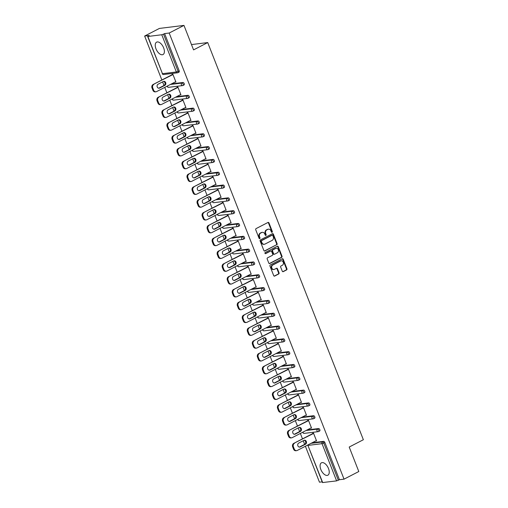 <?xml version="1.0" encoding="UTF-8"?>
<svg xmlns="http://www.w3.org/2000/svg" width="508" height="508" viewBox="0 0 508 508"><rect width="100%" height="100%" fill="white"/><g stroke="black" fill="none" stroke-linecap="round" stroke-linejoin="round"><path stroke-width="0.76" d="M272.085 232.296A0.616 0.514 83 0 0 272.326 231.496L268.967 222.923A0.876 0.73 83 0 0 267.989 222.46L256.07 228.613A0.876 0.73 83 0 0 255.727 229.756L259.086 238.328A0.616 0.514 83 0 0 260.013 237.852L259.575 236.741A2.807 2.337 83 0 1 260.687 233.064L261.677 232.556A2.807 2.337 83 0 1 262.344 232.346A2.807 2.337 83 0 1 264.808 234.042L265.24 235.147A0.616 0.514 83 0 0 266.167 234.671L265.735 233.559A2.807 2.337 83 0 1 266.84 229.889L267.837 229.375A2.807 2.337 83 0 1 268.503 229.165A2.807 2.337 83 0 1 270.961 230.861L271.399 231.972A0.616 0.514 83 0 0 272.085 232.296M271.685 232.296A0.616 0.514 83 0 0 271.837 231.553L268.478 222.987A0.876 0.73 83 0 0 267.957 222.479M259.366 238.652A0.616 0.514 83 0 0 259.518 237.909L259.086 236.798L259.575 236.741M265.525 235.477A0.616 0.514 83 0 0 265.678 234.734L265.24 233.623L265.735 233.559M328.498 468.535A6.979 3.689 -117.3 0 0 321.469 462.807A6.979 3.689 -117.3 0 0 320.834 469.481A6.979 3.689 -117.3 0 0 327.863 475.209A6.979 3.689 -117.3 0 0 328.498 468.535M163.646 47.879A6.979 3.689 -117.3 0 0 156.61 42.151A6.979 3.689 -117.3 0 0 155.981 48.825A6.979 3.689 -117.3 0 0 163.011 54.553A6.979 3.689 -117.3 0 0 163.646 47.879M282.27 271.183A0.876 0.73 83 0 0 283.248 271.647L286.588 269.919A0.876 0.73 83 0 0 286.937 268.77L283.204 259.258A0.876 0.73 83 0 0 282.226 258.788L270.313 264.941A0.876 0.73 83 0 0 269.964 266.09L273.691 275.603A0.876 0.73 83 0 0 274.669 276.073L278.708 273.983A0.876 0.73 83 0 0 279.057 272.84L277.463 268.764A0.876 0.73 83 0 0 276.479 268.3L274.479 269.335A2.35 1.956 83 0 1 273.92 269.507A2.35 1.956 83 0 1 271.755 267.76A2.35 1.956 83 0 1 272.79 265.017L280.632 260.972A2.35 1.956 83 0 1 281.191 260.794A2.35 1.956 83 0 1 283.356 262.547A2.35 1.956 83 0 1 282.327 265.284L281.019 265.957A0.876 0.73 83 0 0 280.67 267.106L282.27 271.183M147.872 36.474L162.458 73.692L176.359 71.977L161.773 34.76L147.872 36.474L149.225 35.484L144.634 36.049L159.404 28.429L183.966 25.4L193.561 49.886L207.721 42.57L363.366 439.731L349.206 447.04L358.8 471.526L344.03 479.152L169.196 33.026L164.598 33.591L163.519 34.144L178.105 71.368L179.184 70.809L164.598 33.591M183.966 25.4L169.196 33.026M276.758 244.837A0.876 0.73 83 0 0 277.108 243.694L273.374 234.175A0.876 0.73 83 0 0 272.396 233.712L260.483 239.859A0.876 0.73 83 0 0 260.134 241.008L263.868 250.527A0.876 0.73 83 0 0 264.846 250.99L276.269 244.9A0.876 0.73 83 0 0 276.612 243.751L272.885 234.232A0.876 0.73 83 0 0 272.364 233.724M278.289 246.717L282.023 256.229A0.876 0.73 83 0 1 281.673 257.378L269.754 263.531A0.876 0.73 83 0 1 268.776 263.068L267.183 258.991A0.876 0.73 83 0 1 267.532 257.842L272.364 255.353A0.876 0.73 83 0 0 272.707 254.203L271.647 251.498A0.876 0.73 83 0 0 270.669 251.035L265.64 253.632A0.616 0.514 83 0 1 265.195 252.501L277.311 246.253A0.876 0.73 83 0 1 278.289 246.717L277.8 246.774L281.527 256.292L282.023 256.229M207.721 42.57L191.478 44.577M161.773 34.76L163.519 34.144M344.03 479.152L339.433 479.717L336.607 480.885L322.466 482.568L307.886 445.351L322.707 482.6M322.186 481.844L319.469 482.181L305.391 446.259M304.654 444.373L303.232 440.754M302.495 438.868L300.368 433.438M299.631 431.559L298.209 427.939M297.472 426.053L295.345 420.624M294.608 418.738L293.186 415.119M292.449 413.233L290.322 407.81M289.585 405.924L288.163 402.304M287.426 400.418L285.299 394.989M284.563 393.109L283.14 389.484M282.404 387.604L280.276 382.175M279.54 380.289L278.117 376.669M277.381 374.783L275.253 369.354M274.517 367.475L273.094 363.855M272.358 361.969L270.231 356.54M269.494 354.654L268.072 351.034M267.335 349.148L265.208 343.725M264.471 341.84L263.049 338.22M262.312 336.334L260.185 330.905M259.448 329.025L258.026 325.399M257.289 323.52L255.162 318.091M254.425 316.205L253.003 312.585M252.266 310.699L250.139 305.27M249.403 303.39L247.98 299.764M247.244 297.885L245.116 292.456M244.38 290.57L242.957 286.95M242.221 285.064L240.094 279.641M239.357 277.755L237.934 274.136M237.198 272.25L235.071 266.821M234.334 264.935L232.912 261.315M232.175 259.436L230.048 254.006M229.311 252.12L227.889 248.501M227.152 246.615L225.025 241.186M224.288 239.306L222.866 235.68M222.129 233.801L220.002 228.371M219.266 226.485L217.843 222.866M217.106 220.98L214.979 215.557M214.243 213.671L212.82 210.052M212.084 208.166L209.956 202.736M209.22 200.851L207.797 197.231M207.061 195.351L204.934 189.922M204.197 188.036L202.775 184.417M202.038 182.531L199.911 177.101M199.174 175.222L197.752 171.596M197.015 169.716L194.888 164.287M194.151 162.401L192.729 158.782M191.992 156.896L189.865 151.467M189.128 149.587L187.706 145.967M186.969 144.082L184.842 138.652M184.106 136.766L182.683 133.147M181.947 131.267L179.819 125.838M179.083 123.952L177.66 120.332M176.924 118.447L174.796 113.017M174.06 111.138L172.637 107.512M171.901 105.632L169.774 100.203M169.037 98.317L167.615 94.698M166.878 92.812L164.751 87.382M164.014 85.503L162.592 81.883M161.855 79.997L144.634 36.049M172.244 74.638L172.11 74.308L172.847 74.219L175.908 82.023L175.171 82.112L175.812 81.782M312.147 442.773L323.628 441.357A1.34 0.711 62.7 0 1 324.847 442.5L323.767 443.052L338.353 480.276M339.433 479.717L324.847 442.5M179.184 70.809A1.34 0.711 62.7 0 1 179.064 72.092A1.34 0.711 62.7 0 1 178.93 72.13M307.124 429.959L318.605 428.542A1.34 0.711 62.7 0 1 319.824 429.679A1.34 0.711 62.7 0 1 319.703 430.962A1.34 0.711 62.7 0 1 319.57 431.006M302.101 417.138L313.582 415.722A1.34 0.711 62.7 0 1 314.801 416.865A1.34 0.711 62.7 0 1 314.681 418.147A1.34 0.711 62.7 0 1 314.547 418.186M297.078 404.324L308.559 402.908A1.34 0.711 62.7 0 1 309.778 404.05A1.34 0.711 62.7 0 1 309.658 405.333A1.34 0.711 62.7 0 1 309.524 405.371M292.056 391.503L303.536 390.087A1.34 0.711 62.7 0 1 304.756 391.23A1.34 0.711 62.7 0 1 304.635 392.513A1.34 0.711 62.7 0 1 304.502 392.551M287.033 378.689L298.514 377.273A1.34 0.711 62.7 0 1 299.733 378.416A1.34 0.711 62.7 0 1 299.612 379.698A1.34 0.711 62.7 0 1 299.479 379.736M282.01 365.868L293.491 364.458A1.34 0.711 62.7 0 1 294.71 365.595A1.34 0.711 62.7 0 1 294.589 366.878A1.34 0.711 62.7 0 1 294.456 366.922M276.987 353.054L288.468 351.638A1.34 0.711 62.7 0 1 289.687 352.781A1.34 0.711 62.7 0 1 289.566 354.063A1.34 0.711 62.7 0 1 289.433 354.101M271.964 340.239L283.445 338.823A1.34 0.711 62.7 0 1 284.664 339.96A1.34 0.711 62.7 0 1 284.543 341.249A1.34 0.711 62.7 0 1 284.41 341.287M266.941 327.419L278.422 326.003A1.34 0.711 62.7 0 1 279.641 327.146A1.34 0.711 62.7 0 1 279.521 328.428A1.34 0.711 62.7 0 1 279.387 328.466M261.918 314.604L273.399 313.188A1.34 0.711 62.7 0 1 274.618 314.331A1.34 0.711 62.7 0 1 274.498 315.614A1.34 0.711 62.7 0 1 274.364 315.652M256.896 301.784L268.376 300.368A1.34 0.711 62.7 0 1 269.596 301.511A1.34 0.711 62.7 0 1 269.475 302.793A1.34 0.711 62.7 0 1 269.342 302.838M251.873 288.969L263.354 287.553A1.34 0.711 62.7 0 1 264.573 288.696A1.34 0.711 62.7 0 1 264.452 289.979A1.34 0.711 62.7 0 1 264.319 290.017M246.85 276.155L258.331 274.739A1.34 0.711 62.7 0 1 259.55 275.876A1.34 0.711 62.7 0 1 259.429 277.158A1.34 0.711 62.7 0 1 259.296 277.203M241.827 263.334L253.308 261.918A1.34 0.711 62.7 0 1 254.527 263.061A1.34 0.711 62.7 0 1 254.406 264.344A1.34 0.711 62.7 0 1 254.273 264.382M236.804 250.52L248.285 249.104A1.34 0.711 62.7 0 1 249.504 250.247A1.34 0.711 62.7 0 1 249.384 251.53A1.34 0.711 62.7 0 1 249.25 251.568M231.775 237.7L243.262 236.284A1.34 0.711 62.7 0 1 244.481 237.426A1.34 0.711 62.7 0 1 244.361 238.709A1.34 0.711 62.7 0 1 244.227 238.754M226.752 224.885L238.239 223.469A1.34 0.711 62.7 0 1 239.459 224.612A1.34 0.711 62.7 0 1 239.338 225.895A1.34 0.711 62.7 0 1 239.204 225.933M221.729 212.071L233.216 210.655A1.34 0.711 62.7 0 1 234.436 211.792A1.34 0.711 62.7 0 1 234.315 213.074A1.34 0.711 62.7 0 1 234.182 213.119M216.706 199.25L228.194 197.834A1.34 0.711 62.7 0 1 229.413 198.977A1.34 0.711 62.7 0 1 229.292 200.26A1.34 0.711 62.7 0 1 229.159 200.298M211.684 186.436L223.171 185.02A1.34 0.711 62.7 0 1 224.39 186.163A1.34 0.711 62.7 0 1 224.269 187.446A1.34 0.711 62.7 0 1 224.136 187.484M206.661 173.615L218.148 172.199A1.34 0.711 62.7 0 1 219.367 173.342A1.34 0.711 62.7 0 1 219.246 174.625A1.34 0.711 62.7 0 1 219.113 174.669M201.638 160.801L213.125 159.385A1.34 0.711 62.7 0 1 214.344 160.528A1.34 0.711 62.7 0 1 214.224 161.811A1.34 0.711 62.7 0 1 214.09 161.849M196.615 147.987L208.102 146.571A1.34 0.711 62.7 0 1 209.321 147.707A1.34 0.711 62.7 0 1 209.201 148.99A1.34 0.711 62.7 0 1 209.067 149.035M191.592 135.166L203.079 133.75A1.34 0.711 62.7 0 1 204.299 134.893A1.34 0.711 62.7 0 1 204.178 136.176A1.34 0.711 62.7 0 1 204.045 136.214M186.569 122.352L198.056 120.936A1.34 0.711 62.7 0 1 199.276 122.079A1.34 0.711 62.7 0 1 199.155 123.361A1.34 0.711 62.7 0 1 199.022 123.4M181.546 109.531L193.034 108.115A1.34 0.711 62.7 0 1 194.253 109.258A1.34 0.711 62.7 0 1 194.132 110.541A1.34 0.711 62.7 0 1 193.999 110.579M176.524 96.717L188.011 95.301A1.34 0.711 62.7 0 1 189.23 96.444A1.34 0.711 62.7 0 1 189.109 97.727A1.34 0.711 62.7 0 1 188.976 97.765M171.501 83.896L182.988 82.487A1.34 0.711 62.7 0 1 184.207 83.623A1.34 0.711 62.7 0 1 184.087 84.906A1.34 0.711 62.7 0 1 183.953 84.95M180.162 94.844L180.931 94.837L177.87 87.033L177.133 87.122L177.267 87.452M185.185 107.658L185.953 107.658L182.893 99.847L182.156 99.943L182.289 100.267M190.208 120.472L190.976 120.472L187.916 112.668L187.179 112.757L187.312 113.087M195.231 133.293L195.999 133.287L192.938 125.482L192.202 125.578L192.335 125.901M200.254 146.107L201.022 146.107L197.961 138.303L197.225 138.392L197.358 138.722M205.276 158.928L206.045 158.921L202.984 151.117L202.248 151.206L202.381 151.536M210.299 171.742L211.068 171.742L208.007 163.932L207.27 164.027L207.404 164.357M215.322 184.556L216.091 184.556L213.03 176.752L212.293 176.841L212.427 177.171M220.345 197.377L221.113 197.371L218.053 189.567L217.316 189.662L217.449 189.986M225.368 210.191L226.136 210.191L223.076 202.387L222.339 202.476L222.472 202.806M230.391 223.012L231.159 223.006L228.098 215.201L227.362 215.29L227.495 215.621M235.414 235.826L236.182 235.826L233.121 228.022L232.385 228.111L232.518 228.441M240.436 248.647L241.205 248.641L238.144 240.836L237.407 240.925L237.541 241.256M245.459 261.461L246.228 261.455L243.167 253.651L242.43 253.746L242.564 254.07M250.482 274.276L251.25 274.276L248.19 266.471L247.453 266.56L247.587 266.891M255.505 287.096L256.273 287.09L253.213 279.286L252.476 279.375L252.609 279.705M260.528 299.911L261.296 299.911L258.235 292.106L257.499 292.195L257.632 292.525M265.551 312.731L266.319 312.725L263.258 304.921L262.522 305.01L262.655 305.34M270.574 325.545L271.342 325.545L268.281 317.735L267.545 317.83L267.678 318.154M275.596 338.36L276.365 338.36L273.304 330.556L272.567 330.645L272.701 330.975M280.619 351.18L281.388 351.174L278.327 343.37L277.59 343.459L277.724 343.789M285.642 363.995L286.41 363.995L283.35 356.191L282.613 356.279L282.746 356.61M290.665 376.815L291.433 376.809L288.373 369.005L287.636 369.094L287.769 369.424M295.688 389.63L296.456 389.63L293.395 381.819L292.659 381.914L292.792 382.238M300.711 402.444L301.479 402.444L298.418 394.64L297.682 394.729L297.815 395.059M305.733 415.265L306.502 415.258L303.441 407.454L302.704 407.549L302.838 407.873M310.756 428.079L311.525 428.079L308.464 420.275L307.727 420.364L307.861 420.694M315.779 440.9L316.548 440.893L313.487 433.089L312.75 433.178L312.884 433.508M180.194 94.926L180.835 94.596M185.217 107.747L185.858 107.417M190.24 120.561L190.881 120.231M195.262 133.382L195.904 133.045M200.285 146.196L200.927 145.866M205.308 159.017L205.95 158.68M210.331 171.831L210.972 171.501M215.354 184.645L215.995 184.315M220.377 197.466L221.018 197.136M225.4 210.28L226.041 209.95M230.422 223.101L231.064 222.764M235.445 235.915L236.087 235.585M240.468 248.73L241.109 248.399M245.491 261.55L246.132 261.22M250.514 274.364L251.155 274.034M255.537 287.185L256.178 286.849M260.56 299.999L261.201 299.669M265.582 312.814L266.224 312.483M270.605 325.634L271.247 325.304M275.628 338.449L276.269 338.118M280.651 351.269L281.292 350.933M285.674 364.084L286.315 363.753M290.697 376.898L291.338 376.568M295.719 389.719L296.361 389.388M300.742 402.533L301.384 402.203M305.765 415.353L306.407 415.017M310.788 428.168L311.429 427.838M315.811 440.982L316.452 440.652M268.503 229.165L268.008 229.229A2.807 2.337 83 0 0 267.341 229.438L267.837 229.375M265.24 233.623A2.807 2.337 83 0 1 266.351 229.946L267.341 229.438M262.344 232.346L261.855 232.404A2.807 2.337 83 0 0 261.188 232.613L261.677 232.556M259.086 236.798A2.807 2.337 83 0 1 260.191 233.128L261.188 232.613M264.382 251.035L276.269 244.9M272.796 235.541A0.616 0.514 83 0 0 272.11 235.217L261.652 240.614A0.616 0.514 83 0 0 261.41 241.414L261.868 242.589A2.807 2.337 83 0 0 264.331 244.285A2.807 2.337 83 0 0 264.998 244.075L272.148 240.386A2.807 2.337 83 0 0 273.253 236.709L272.796 235.541M271.92 235.236A0.616 0.514 83 0 0 271.621 235.274L272.11 235.217M264.331 244.285L263.836 244.342A2.807 2.337 83 0 1 261.379 242.646L260.921 241.478A0.616 0.514 83 0 1 261.163 240.671L271.621 235.274M269.297 263.576L281.184 257.442A0.876 0.73 83 0 0 281.527 256.292M270.605 251.041A0.876 0.73 83 0 0 270.18 251.098L265.252 253.638M277.374 252.762A2.35 1.956 83 0 0 278.409 250.019A2.35 1.956 83 0 0 276.244 248.272A2.35 1.956 83 0 0 275.685 248.45L272.923 249.873A0.876 0.73 83 0 0 272.574 251.022L273.634 253.721A0.876 0.73 83 0 0 274.612 254.191L277.374 252.762M276.244 248.272L275.755 248.336A2.35 1.956 83 0 0 275.196 248.507L275.685 248.45M274.403 254.254L273.914 254.311A0.876 0.73 83 0 1 273.145 253.784L272.085 251.085A0.876 0.73 83 0 1 272.434 249.936L275.196 248.507M277.8 246.774A0.876 0.73 83 0 0 277.279 246.266M281.191 260.794L280.702 260.858A2.35 1.956 83 0 0 280.143 261.029L280.632 260.972M273.92 269.507L273.431 269.57A2.35 1.956 83 0 1 271.266 267.818A2.35 1.956 83 0 1 272.294 265.081L280.143 261.029M274.212 276.117L278.219 274.047A0.876 0.73 83 0 0 278.568 272.898L276.968 268.827A0.876 0.73 83 0 0 276.447 268.319M282.785 271.691L286.099 269.983A0.876 0.73 83 0 0 286.442 268.834L282.715 259.315A0.876 0.73 83 0 0 282.194 258.807M152.025 88.03L152.895 90.253L153.632 90.157L152.762 87.941L152.025 88.03A2.686 2.235 -97 0 1 153.086 84.525L172.885 74.301M153.632 90.157A2.686 2.235 83 0 0 155.988 91.777L155.251 91.865A2.686 2.235 -97 0 1 152.895 90.253M163.474 81.432A2.102 1.753 -97 0 1 165.081 83.217A2.102 1.753 -97 0 1 164.109 85.452L158.852 88.163A2.102 1.753 -97 0 1 158.712 88.227M153.086 84.525L172.98 74.543M153.822 84.43A2.686 2.235 83 0 0 152.762 87.941M155.988 91.777A2.686 2.235 83 0 0 156.623 91.58L175.781 81.693M163.335 81.496A2.102 1.753 -97 0 1 163.836 81.343A2.102 1.753 -97 0 1 165.773 82.906A2.102 1.753 -97 0 1 164.846 85.357L159.588 88.075A2.102 1.753 -97 0 1 159.087 88.227A2.102 1.753 -97 0 1 157.15 86.665A2.102 1.753 -97 0 1 158.077 84.214L163.335 81.496M157.048 100.851L157.918 103.067L158.655 102.978L157.785 100.755L157.048 100.851A2.686 2.235 -97 0 1 158.109 97.339L177.908 87.122M158.655 102.978A2.686 2.235 83 0 0 161.011 104.597L160.274 104.686A2.686 2.235 -97 0 1 157.918 103.067M168.497 94.253A2.102 1.753 -97 0 1 170.104 96.031A2.102 1.753 -97 0 1 169.132 98.266L163.874 100.984A2.102 1.753 -97 0 1 163.735 101.041M158.109 97.339L178.003 87.363M158.845 97.25A2.686 2.235 83 0 0 157.785 100.755M161.011 104.597A2.686 2.235 83 0 0 161.646 104.394L180.804 94.507M168.358 94.317A2.102 1.753 -97 0 1 168.859 94.158A2.102 1.753 -97 0 1 170.796 95.72A2.102 1.753 -97 0 1 169.869 98.177L164.611 100.889A2.102 1.753 -97 0 1 164.109 101.048A2.102 1.753 -97 0 1 162.173 99.479A2.102 1.753 -97 0 1 163.1 97.028L168.358 94.317M162.071 113.665L162.941 115.881L163.678 115.792L162.808 113.576L162.071 113.665A2.686 2.235 -97 0 1 163.131 110.153L182.931 99.936M163.678 115.792A2.686 2.235 83 0 0 166.033 117.412L165.297 117.5A2.686 2.235 -97 0 1 162.941 115.881M173.52 107.067A2.102 1.753 -97 0 1 175.127 108.852A2.102 1.753 -97 0 1 174.155 111.081L168.897 113.798A2.102 1.753 -97 0 1 168.758 113.862M163.131 110.153L183.026 100.178M163.868 110.065A2.686 2.235 83 0 0 162.808 113.576M166.033 117.412A2.686 2.235 83 0 0 166.668 117.215L185.826 107.328M173.38 107.131A2.102 1.753 -97 0 1 173.882 106.978A2.102 1.753 -97 0 1 175.819 108.541A2.102 1.753 -97 0 1 174.892 110.992L169.634 113.709A2.102 1.753 -97 0 1 169.132 113.862A2.102 1.753 -97 0 1 167.196 112.3A2.102 1.753 -97 0 1 168.123 109.849L173.38 107.131M167.094 126.479L167.964 128.702L168.7 128.607L167.837 126.39L167.094 126.479A2.686 2.235 -97 0 1 168.154 122.974L187.954 112.757M168.7 128.607A2.686 2.235 83 0 0 171.056 130.226L170.32 130.321A2.686 2.235 -97 0 1 167.964 128.702M178.543 119.888A2.102 1.753 -97 0 1 180.149 121.666A2.102 1.753 -97 0 1 179.178 123.901L173.92 126.613A2.102 1.753 -97 0 1 173.78 126.676M168.154 122.974L188.049 112.998M168.891 122.879A2.686 2.235 83 0 0 167.837 126.39M171.056 130.226A2.686 2.235 83 0 0 171.691 130.029L190.849 120.142M178.403 119.945A2.102 1.753 -97 0 1 178.905 119.793A2.102 1.753 -97 0 1 180.842 121.355A2.102 1.753 -97 0 1 179.921 123.806L174.657 126.524A2.102 1.753 -97 0 1 174.155 126.683A2.102 1.753 -97 0 1 172.218 125.114A2.102 1.753 -97 0 1 173.145 122.663L178.403 119.945M172.117 139.3L172.987 141.516L173.723 141.427L172.86 139.211L172.117 139.3A2.686 2.235 -97 0 1 173.177 135.788L192.976 125.571M173.723 141.427A2.686 2.235 83 0 0 176.079 143.046L175.343 143.135A2.686 2.235 -97 0 1 172.987 141.516M183.566 132.702A2.102 1.753 -97 0 1 185.172 134.487A2.102 1.753 -97 0 1 184.201 136.716L178.943 139.433A2.102 1.753 -97 0 1 178.803 139.497M173.177 135.788L193.072 125.813M173.914 135.7A2.686 2.235 83 0 0 172.86 139.211M176.079 143.046A2.686 2.235 83 0 0 176.714 142.85L195.872 132.963M183.426 132.766A2.102 1.753 -97 0 1 183.928 132.607A2.102 1.753 -97 0 1 185.864 134.175A2.102 1.753 -97 0 1 184.944 136.627L179.68 139.338A2.102 1.753 -97 0 1 179.178 139.497A2.102 1.753 -97 0 1 177.241 137.935A2.102 1.753 -97 0 1 178.168 135.477L183.426 132.766M177.14 152.114L178.01 154.337L178.746 154.242L177.883 152.025L177.14 152.114A2.686 2.235 -97 0 1 178.2 148.609L197.999 138.386M178.746 154.242A2.686 2.235 83 0 0 181.102 155.861L180.365 155.95A2.686 2.235 -97 0 1 178.01 154.337M188.589 145.517A2.102 1.753 -97 0 1 190.195 147.301A2.102 1.753 -97 0 1 189.224 149.536L183.966 152.248A2.102 1.753 -97 0 1 183.826 152.311M178.2 148.609L198.095 138.627M178.937 148.514A2.686 2.235 83 0 0 177.883 152.025M181.102 155.861A2.686 2.235 83 0 0 181.737 155.664L200.895 145.777M188.449 145.58A2.102 1.753 -97 0 1 188.951 145.428A2.102 1.753 -97 0 1 190.887 146.99A2.102 1.753 -97 0 1 189.967 149.441L184.702 152.159A2.102 1.753 -97 0 1 184.201 152.311A2.102 1.753 -97 0 1 182.264 150.749A2.102 1.753 -97 0 1 183.191 148.298L188.449 145.58M182.162 164.935L183.032 167.151L183.769 167.062L182.905 164.84L182.162 164.935A2.686 2.235 -97 0 1 183.223 161.423L203.022 151.206M183.769 167.062A2.686 2.235 83 0 0 186.125 168.681L185.388 168.77A2.686 2.235 -97 0 1 183.032 167.151M193.611 158.337A2.102 1.753 -97 0 1 195.218 160.115A2.102 1.753 -97 0 1 194.246 162.35L188.989 165.068A2.102 1.753 -97 0 1 188.849 165.125M183.223 161.423L203.117 151.447M183.959 161.334A2.686 2.235 83 0 0 182.905 164.84M186.125 168.681A2.686 2.235 83 0 0 186.76 168.478L205.918 158.591M193.472 158.401A2.102 1.753 -97 0 1 193.973 158.242A2.102 1.753 -97 0 1 195.91 159.804A2.102 1.753 -97 0 1 194.989 162.262L189.725 164.973A2.102 1.753 -97 0 1 189.224 165.132A2.102 1.753 -97 0 1 187.287 163.563A2.102 1.753 -97 0 1 188.214 161.112L193.472 158.401M187.185 177.749L188.055 179.965L188.792 179.876L187.928 177.66L187.185 177.749A2.686 2.235 -97 0 1 188.246 174.238L208.045 164.02M188.792 179.876A2.686 2.235 83 0 0 191.148 181.496L190.411 181.585A2.686 2.235 -97 0 1 188.055 179.965M198.634 171.152A2.102 1.753 -97 0 1 200.241 172.936A2.102 1.753 -97 0 1 199.269 175.165L194.012 177.883A2.102 1.753 -97 0 1 193.872 177.946M188.246 174.238L208.14 164.262M188.982 174.149A2.686 2.235 83 0 0 187.928 177.66M191.148 181.496A2.686 2.235 83 0 0 191.783 181.299L210.941 171.412M198.495 171.215A2.102 1.753 -97 0 1 198.996 171.063A2.102 1.753 -97 0 1 200.933 172.625A2.102 1.753 -97 0 1 200.012 175.076L194.748 177.794A2.102 1.753 -97 0 1 194.246 177.946A2.102 1.753 -97 0 1 192.31 176.384A2.102 1.753 -97 0 1 193.237 173.933L198.495 171.215M192.208 190.564L193.078 192.786L193.815 192.691L192.951 190.475L192.208 190.564A2.686 2.235 -97 0 1 193.269 187.058L213.068 176.841M193.815 192.691A2.686 2.235 83 0 0 196.171 194.31L195.434 194.405A2.686 2.235 -97 0 1 193.078 192.786M203.657 183.972A2.102 1.753 -97 0 1 205.264 185.75A2.102 1.753 -97 0 1 204.292 187.985L199.034 190.697A2.102 1.753 -97 0 1 198.895 190.76M193.269 187.058L213.163 177.082M194.005 186.969A2.686 2.235 83 0 0 192.951 190.475M196.171 194.31A2.686 2.235 83 0 0 196.806 194.113L215.964 184.226M203.518 184.029A2.102 1.753 -97 0 1 204.019 183.877A2.102 1.753 -97 0 1 205.956 185.439A2.102 1.753 -97 0 1 205.035 187.896L199.771 190.608A2.102 1.753 -97 0 1 199.269 190.767A2.102 1.753 -97 0 1 197.333 189.198A2.102 1.753 -97 0 1 198.26 186.747L203.518 184.029M197.237 203.384L198.101 205.6L198.838 205.511L197.974 203.295L197.237 203.384A2.686 2.235 -97 0 1 198.291 199.873L218.091 189.655M198.838 205.511A2.686 2.235 83 0 0 201.193 207.131L200.457 207.22A2.686 2.235 -97 0 1 198.101 205.6M208.68 196.786A2.102 1.753 -97 0 1 210.287 198.571A2.102 1.753 -97 0 1 209.321 200.8L204.057 203.518A2.102 1.753 -97 0 1 203.918 203.581M198.291 199.873L218.186 189.897M199.028 199.784A2.686 2.235 83 0 0 197.974 203.295M201.193 207.131A2.686 2.235 83 0 0 201.828 206.934L220.986 197.047M208.54 196.85A2.102 1.753 -97 0 1 209.042 196.691A2.102 1.753 -97 0 1 210.979 198.26A2.102 1.753 -97 0 1 210.058 200.711L204.794 203.429A2.102 1.753 -97 0 1 204.292 203.581A2.102 1.753 -97 0 1 202.355 202.019A2.102 1.753 -97 0 1 203.283 199.561L208.54 196.85M202.26 216.198L203.124 218.421L203.86 218.326L202.997 216.11L202.26 216.198A2.686 2.235 -97 0 1 203.314 212.693L223.114 202.476M203.86 218.326A2.686 2.235 83 0 0 206.216 219.945L205.48 220.04A2.686 2.235 -97 0 1 203.124 218.421M213.703 209.601A2.102 1.753 -97 0 1 215.309 211.385A2.102 1.753 -97 0 1 214.344 213.62L209.08 216.332A2.102 1.753 -97 0 1 208.94 216.395M203.314 212.693L223.209 202.711M204.051 212.598A2.686 2.235 83 0 0 202.997 216.11M206.216 219.945A2.686 2.235 83 0 0 206.851 219.748L226.009 209.861M213.563 209.664A2.102 1.753 -97 0 1 214.065 209.512A2.102 1.753 -97 0 1 216.002 211.074A2.102 1.753 -97 0 1 215.081 213.525L209.817 216.243A2.102 1.753 -97 0 1 209.315 216.395A2.102 1.753 -97 0 1 207.378 214.833A2.102 1.753 -97 0 1 208.305 212.382L213.563 209.664M207.283 229.019L208.147 231.235L208.883 231.146L208.02 228.924L207.283 229.019A2.686 2.235 -97 0 1 208.337 225.508L228.136 215.29M208.883 231.146A2.686 2.235 83 0 0 211.239 232.766L210.502 232.855A2.686 2.235 -97 0 1 208.147 231.235M218.726 222.421A2.102 1.753 -97 0 1 220.332 224.199A2.102 1.753 -97 0 1 219.367 226.435L214.103 229.152A2.102 1.753 -97 0 1 213.963 229.21M208.337 225.508L228.232 215.532M209.074 225.419A2.686 2.235 83 0 0 208.02 228.924M211.239 232.766A2.686 2.235 83 0 0 211.874 232.562L231.032 222.675M218.586 222.485A2.102 1.753 -97 0 1 219.088 222.326A2.102 1.753 -97 0 1 221.024 223.895A2.102 1.753 -97 0 1 220.104 226.346L214.84 229.057A2.102 1.753 -97 0 1 214.338 229.216A2.102 1.753 -97 0 1 212.401 227.648A2.102 1.753 -97 0 1 213.328 225.196L218.586 222.485M212.306 241.833L213.169 244.05L213.906 243.961L213.042 241.744L212.306 241.833A2.686 2.235 -97 0 1 213.36 238.322L233.159 228.105M213.906 243.961A2.686 2.235 83 0 0 216.262 245.58L215.525 245.669A2.686 2.235 -97 0 1 213.169 244.05M223.749 235.236A2.102 1.753 -97 0 1 225.355 237.02A2.102 1.753 -97 0 1 224.39 239.249L219.126 241.967A2.102 1.753 -97 0 1 218.986 242.03M213.36 238.322L233.255 228.346M214.097 238.233A2.686 2.235 83 0 0 213.042 241.744M216.262 245.58A2.686 2.235 83 0 0 216.897 245.383L236.055 235.496M223.609 235.299A2.102 1.753 -97 0 1 224.111 235.147A2.102 1.753 -97 0 1 226.047 236.709A2.102 1.753 -97 0 1 225.127 239.16L219.862 241.878A2.102 1.753 -97 0 1 219.361 242.03A2.102 1.753 -97 0 1 217.424 240.468A2.102 1.753 -97 0 1 218.351 238.017L223.609 235.299M217.329 254.654L218.192 256.87L218.929 256.781L218.065 254.559L217.329 254.654A2.686 2.235 -97 0 1 218.383 251.143L238.182 240.925M218.929 256.781A2.686 2.235 83 0 0 221.285 258.394L220.548 258.489A2.686 2.235 -97 0 1 218.192 256.87M228.771 248.056A2.102 1.753 -97 0 1 230.378 249.834A2.102 1.753 -97 0 1 229.413 252.07L224.149 254.781A2.102 1.753 -97 0 1 224.009 254.845M218.383 251.143L238.277 241.167M219.119 251.054A2.686 2.235 83 0 0 218.065 254.559M221.285 258.394A2.686 2.235 83 0 0 221.92 258.197L241.078 248.31M228.632 248.114A2.102 1.753 -97 0 1 229.133 247.961A2.102 1.753 -97 0 1 231.07 249.523A2.102 1.753 -97 0 1 230.149 251.981L224.885 254.692A2.102 1.753 -97 0 1 224.384 254.851A2.102 1.753 -97 0 1 222.447 253.282A2.102 1.753 -97 0 1 223.374 250.831L228.632 248.114M222.352 267.468L223.215 269.685L223.952 269.596L223.088 267.379L222.352 267.468A2.686 2.235 -97 0 1 223.406 263.957L243.205 253.74M223.952 269.596A2.686 2.235 83 0 0 226.308 271.215L225.571 271.304A2.686 2.235 -97 0 1 223.215 269.685M233.794 260.871A2.102 1.753 -97 0 1 235.401 262.655A2.102 1.753 -97 0 1 234.436 264.884L229.171 267.602A2.102 1.753 -97 0 1 229.032 267.665M223.406 263.957L243.3 253.981M224.142 263.868A2.686 2.235 83 0 0 223.088 267.379M226.308 271.215A2.686 2.235 83 0 0 226.943 271.018L246.101 261.131M233.655 260.934A2.102 1.753 -97 0 1 234.156 260.775A2.102 1.753 -97 0 1 236.093 262.344A2.102 1.753 -97 0 1 235.172 264.795L229.908 267.513A2.102 1.753 -97 0 1 229.406 267.665A2.102 1.753 -97 0 1 227.47 266.103A2.102 1.753 -97 0 1 228.397 263.646L233.655 260.934M227.374 280.283L228.238 282.505L228.975 282.41L228.111 280.194L227.374 280.283A2.686 2.235 -97 0 1 228.429 276.777L248.228 266.56M228.975 282.41A2.686 2.235 83 0 0 231.331 284.029L230.594 284.124A2.686 2.235 -97 0 1 228.238 282.505M238.817 273.685A2.102 1.753 -97 0 1 240.424 275.469A2.102 1.753 -97 0 1 239.459 277.705L234.194 280.416A2.102 1.753 -97 0 1 234.055 280.479M228.429 276.777L248.323 266.795M229.165 276.682A2.686 2.235 83 0 0 228.111 280.194M231.331 284.029A2.686 2.235 83 0 0 231.966 283.832L251.123 273.945M238.677 273.749A2.102 1.753 -97 0 1 239.179 273.596A2.102 1.753 -97 0 1 241.116 275.158A2.102 1.753 -97 0 1 240.195 277.609L234.931 280.327A2.102 1.753 -97 0 1 234.429 280.479A2.102 1.753 -97 0 1 232.493 278.917A2.102 1.753 -97 0 1 233.42 276.466L238.677 273.749M232.397 293.103L233.261 295.319L233.998 295.231L233.134 293.008L232.397 293.103A2.686 2.235 -97 0 1 233.451 289.592L253.251 279.375M233.998 295.231A2.686 2.235 83 0 0 236.353 296.85L235.617 296.939A2.686 2.235 -97 0 1 233.261 295.319M243.84 286.506A2.102 1.753 -97 0 1 245.447 288.284A2.102 1.753 -97 0 1 244.481 290.519L239.217 293.237A2.102 1.753 -97 0 1 239.078 293.3M233.451 289.592L253.346 279.616M234.188 289.503A2.686 2.235 83 0 0 233.134 293.008M236.353 296.85A2.686 2.235 83 0 0 236.988 296.647L256.146 286.766M243.7 286.569A2.102 1.753 -97 0 1 244.202 286.41A2.102 1.753 -97 0 1 246.139 287.979A2.102 1.753 -97 0 1 245.218 290.43L239.954 293.141A2.102 1.753 -97 0 1 239.452 293.3A2.102 1.753 -97 0 1 237.515 291.738A2.102 1.753 -97 0 1 238.442 289.281L243.7 286.569M237.42 305.918L238.284 308.134L239.02 308.045L238.157 305.829L237.42 305.918A2.686 2.235 -97 0 1 238.474 302.412L258.274 292.189M239.02 308.045A2.686 2.235 83 0 0 241.376 309.664L240.64 309.753A2.686 2.235 -97 0 1 238.284 308.134M248.863 299.32A2.102 1.753 -97 0 1 250.469 301.104A2.102 1.753 -97 0 1 249.504 303.339L244.24 306.051A2.102 1.753 -97 0 1 244.1 306.114M238.474 302.412L258.369 292.43M239.211 302.317A2.686 2.235 83 0 0 238.157 305.829M241.376 309.664A2.686 2.235 83 0 0 242.011 309.467L261.169 299.58M248.723 299.383A2.102 1.753 -97 0 1 249.225 299.231A2.102 1.753 -97 0 1 251.162 300.793A2.102 1.753 -97 0 1 250.241 303.244L244.977 305.962A2.102 1.753 -97 0 1 244.475 306.114A2.102 1.753 -97 0 1 242.538 304.552A2.102 1.753 -97 0 1 243.465 302.101L248.723 299.383M242.443 318.738L243.307 320.954L244.043 320.865L243.18 318.643L242.443 318.738A2.686 2.235 -97 0 1 243.497 315.227L263.296 305.01M244.043 320.865A2.686 2.235 83 0 0 246.399 322.478L245.662 322.574A2.686 2.235 -97 0 1 243.307 320.954M253.886 312.141A2.102 1.753 -97 0 1 255.492 313.919A2.102 1.753 -97 0 1 254.527 316.154L249.263 318.872A2.102 1.753 -97 0 1 249.13 318.929M243.497 315.227L263.392 305.251M244.234 315.138A2.686 2.235 83 0 0 243.18 318.643M246.399 322.478A2.686 2.235 83 0 0 247.034 322.282L266.192 312.395M253.746 312.198A2.102 1.753 -97 0 1 254.248 312.045A2.102 1.753 -97 0 1 256.184 313.607A2.102 1.753 -97 0 1 255.264 316.065L249.999 318.776A2.102 1.753 -97 0 1 249.498 318.935A2.102 1.753 -97 0 1 247.561 317.367A2.102 1.753 -97 0 1 248.488 314.916L253.746 312.198M247.466 331.553L248.329 333.769L249.066 333.68L248.202 331.464L247.466 331.553A2.686 2.235 -97 0 1 248.52 328.041L268.319 317.824M249.066 333.68A2.686 2.235 83 0 0 251.422 335.299L250.685 335.388A2.686 2.235 -97 0 1 248.329 333.769M258.909 324.955A2.102 1.753 -97 0 1 260.515 326.739A2.102 1.753 -97 0 1 259.55 328.968L254.286 331.686A2.102 1.753 -97 0 1 254.152 331.749M248.52 328.041L268.414 318.065M249.257 327.952A2.686 2.235 83 0 0 248.202 331.464M251.422 335.299A2.686 2.235 83 0 0 252.057 335.102L271.215 325.215M258.769 325.018A2.102 1.753 -97 0 1 259.271 324.86A2.102 1.753 -97 0 1 261.207 326.428A2.102 1.753 -97 0 1 260.286 328.879L255.022 331.597A2.102 1.753 -97 0 1 254.521 331.749A2.102 1.753 -97 0 1 252.584 330.187A2.102 1.753 -97 0 1 253.511 327.736L258.769 325.018M252.489 344.367L253.352 346.589L254.095 346.494L253.225 344.278L252.489 344.367A2.686 2.235 -97 0 1 253.543 340.862L273.342 330.645M254.095 346.494A2.686 2.235 83 0 0 256.445 348.113L255.708 348.209A2.686 2.235 -97 0 1 253.352 346.589M263.931 337.769A2.102 1.753 -97 0 1 265.538 339.554A2.102 1.753 -97 0 1 264.573 341.789L259.309 344.5A2.102 1.753 -97 0 1 259.175 344.564M253.543 340.862L273.437 330.886M254.279 340.766A2.686 2.235 83 0 0 253.225 344.278M256.445 348.113A2.686 2.235 83 0 0 257.08 347.916L276.238 338.03M263.792 337.833A2.102 1.753 -97 0 1 264.293 337.68A2.102 1.753 -97 0 1 266.23 339.242A2.102 1.753 -97 0 1 265.309 341.694L260.045 344.411A2.102 1.753 -97 0 1 259.544 344.564A2.102 1.753 -97 0 1 257.607 343.002A2.102 1.753 -97 0 1 258.534 340.55L263.792 337.833M257.512 357.188L258.375 359.404L259.118 359.315L258.248 357.092L257.512 357.188A2.686 2.235 -97 0 1 258.566 353.676L278.365 343.459M259.118 359.315A2.686 2.235 83 0 0 261.468 360.934L260.731 361.023A2.686 2.235 -97 0 1 258.375 359.404M268.954 350.59A2.102 1.753 -97 0 1 270.561 352.368A2.102 1.753 -97 0 1 269.596 354.603L264.331 357.321A2.102 1.753 -97 0 1 264.198 357.384M258.566 353.676L278.46 343.7M259.302 353.587A2.686 2.235 83 0 0 258.248 357.092M261.468 360.934A2.686 2.235 83 0 0 262.103 360.731L281.261 350.85M268.815 350.653A2.102 1.753 -97 0 1 269.316 350.495A2.102 1.753 -97 0 1 271.253 352.063A2.102 1.753 -97 0 1 270.332 354.514L265.068 357.226A2.102 1.753 -97 0 1 264.566 357.384A2.102 1.753 -97 0 1 262.63 355.822A2.102 1.753 -97 0 1 263.557 353.365L268.815 350.653M262.534 370.002L263.398 372.224L264.141 372.129L263.271 369.913L262.534 370.002A2.686 2.235 -97 0 1 263.589 366.497L283.388 356.273M264.141 372.129A2.686 2.235 83 0 0 266.49 373.748L265.754 373.837A2.686 2.235 -97 0 1 263.398 372.224M273.977 363.404A2.102 1.753 -97 0 1 275.584 365.189A2.102 1.753 -97 0 1 274.618 367.424L269.354 370.135A2.102 1.753 -97 0 1 269.221 370.199M263.589 366.497L283.483 356.514M264.325 366.401A2.686 2.235 83 0 0 263.271 369.913M266.49 373.748A2.686 2.235 83 0 0 267.125 373.551L286.283 363.665M273.837 363.468A2.102 1.753 -97 0 1 274.339 363.315A2.102 1.753 -97 0 1 276.276 364.877A2.102 1.753 -97 0 1 275.355 367.328L270.091 370.046A2.102 1.753 -97 0 1 269.589 370.199A2.102 1.753 -97 0 1 267.653 368.637A2.102 1.753 -97 0 1 268.58 366.185L273.837 363.468M267.557 382.822L268.421 385.039L269.164 384.95L268.294 382.727L267.557 382.822A2.686 2.235 -97 0 1 268.611 379.311L288.411 369.094M269.164 384.95A2.686 2.235 83 0 0 271.513 386.569L270.777 386.658A2.686 2.235 -97 0 1 268.421 385.039M279 376.225A2.102 1.753 -97 0 1 280.606 378.003A2.102 1.753 -97 0 1 279.641 380.238L274.377 382.956A2.102 1.753 -97 0 1 274.244 383.013M268.611 379.311L288.506 369.335M269.348 379.222A2.686 2.235 83 0 0 268.294 382.727M271.513 386.569A2.686 2.235 83 0 0 272.148 386.366L291.306 376.479M278.86 376.288A2.102 1.753 -97 0 1 279.362 376.13A2.102 1.753 -97 0 1 281.299 377.692A2.102 1.753 -97 0 1 280.378 380.149L275.114 382.861A2.102 1.753 -97 0 1 274.612 383.019A2.102 1.753 -97 0 1 272.675 381.451A2.102 1.753 -97 0 1 273.602 379L278.86 376.288M272.58 395.637L273.444 397.853L274.187 397.764L273.317 395.548L272.58 395.637A2.686 2.235 -97 0 1 273.634 392.125L293.434 381.908M274.187 397.764A2.686 2.235 83 0 0 276.536 399.383L275.8 399.472A2.686 2.235 -97 0 1 273.444 397.853M284.023 389.039A2.102 1.753 -97 0 1 285.629 390.823A2.102 1.753 -97 0 1 284.664 393.052L279.4 395.77A2.102 1.753 -97 0 1 279.267 395.834M273.634 392.125L293.529 382.149M274.371 392.036A2.686 2.235 83 0 0 273.317 395.548M276.536 399.383A2.686 2.235 83 0 0 277.171 399.186L296.329 389.299M283.883 389.103A2.102 1.753 -97 0 1 284.385 388.95A2.102 1.753 -97 0 1 286.322 390.512A2.102 1.753 -97 0 1 285.401 392.963L280.137 395.681A2.102 1.753 -97 0 1 279.635 395.834A2.102 1.753 -97 0 1 277.698 394.272A2.102 1.753 -97 0 1 278.625 391.82L283.883 389.103M277.603 408.451L278.467 410.674L279.209 410.578L278.34 408.362L277.603 408.451A2.686 2.235 -97 0 1 278.657 404.946L298.456 394.729M279.209 410.578A2.686 2.235 83 0 0 281.559 412.198L280.822 412.293A2.686 2.235 -97 0 1 278.467 410.674M289.046 401.86A2.102 1.753 -97 0 1 290.652 403.638A2.102 1.753 -97 0 1 289.687 405.873L284.423 408.584A2.102 1.753 -97 0 1 284.289 408.648M278.657 404.946L298.552 394.97M279.394 404.851A2.686 2.235 83 0 0 278.34 408.362M281.559 412.198A2.686 2.235 83 0 0 282.194 412.001L301.352 402.114M288.906 401.917A2.102 1.753 -97 0 1 289.408 401.765A2.102 1.753 -97 0 1 291.344 403.327A2.102 1.753 -97 0 1 290.424 405.778L285.159 408.495A2.102 1.753 -97 0 1 284.658 408.654A2.102 1.753 -97 0 1 282.721 407.086A2.102 1.753 -97 0 1 283.648 404.635L288.906 401.917M282.626 421.272L283.496 423.488L284.232 423.399L283.362 421.183L282.626 421.272A2.686 2.235 -97 0 1 283.68 417.76L303.479 407.543M284.232 423.399A2.686 2.235 83 0 0 286.582 425.018L285.845 425.107A2.686 2.235 -97 0 1 283.496 423.488M294.069 414.674A2.102 1.753 -97 0 1 295.675 416.458A2.102 1.753 -97 0 1 294.71 418.687L289.446 421.405A2.102 1.753 -97 0 1 289.312 421.469M283.68 417.76L303.574 407.784M284.416 417.671A2.686 2.235 83 0 0 283.362 421.183M286.582 425.018A2.686 2.235 83 0 0 287.217 424.821L306.375 414.934M293.929 414.738A2.102 1.753 -97 0 1 294.43 414.579A2.102 1.753 -97 0 1 296.367 416.147A2.102 1.753 -97 0 1 295.446 418.598L290.182 421.31A2.102 1.753 -97 0 1 289.681 421.469A2.102 1.753 -97 0 1 287.744 419.906A2.102 1.753 -97 0 1 288.671 417.449L293.929 414.738M287.649 434.086L288.519 436.309L289.255 436.213L288.385 433.997L287.649 434.086A2.686 2.235 -97 0 1 288.703 430.581L308.502 420.357M289.255 436.213A2.686 2.235 83 0 0 291.605 437.832L290.868 437.921A2.686 2.235 -97 0 1 288.519 436.309M299.091 427.488A2.102 1.753 -97 0 1 300.698 429.273A2.102 1.753 -97 0 1 299.733 431.508L294.469 434.219A2.102 1.753 -97 0 1 294.335 434.283M288.703 430.581L308.597 420.599M289.439 430.486A2.686 2.235 83 0 0 288.385 433.997M291.605 437.832A2.686 2.235 83 0 0 292.24 437.636L311.398 427.749M298.952 427.552A2.102 1.753 -97 0 1 299.453 427.399A2.102 1.753 -97 0 1 301.39 428.962A2.102 1.753 -97 0 1 300.469 431.413L295.205 434.13A2.102 1.753 -97 0 1 294.704 434.283A2.102 1.753 -97 0 1 292.767 432.721A2.102 1.753 -97 0 1 293.694 430.27L298.952 427.552M292.671 446.907L293.541 449.123L294.278 449.034L293.408 446.811L292.671 446.907A2.686 2.235 -97 0 1 293.726 443.395L313.525 433.178M294.278 449.034A2.686 2.235 83 0 0 296.628 450.653L295.891 450.742A2.686 2.235 -97 0 1 293.541 449.123M304.114 440.309A2.102 1.753 -97 0 1 305.721 442.087A2.102 1.753 -97 0 1 304.756 444.322L299.491 447.04A2.102 1.753 -97 0 1 299.358 447.097M293.726 443.395L313.62 433.419M294.462 443.306A2.686 2.235 83 0 0 293.408 446.811M296.628 450.653A2.686 2.235 83 0 0 297.263 450.45L316.421 440.563M303.974 440.373A2.102 1.753 -97 0 1 304.476 440.214A2.102 1.753 -97 0 1 306.413 441.776A2.102 1.753 -97 0 1 305.492 444.233L300.228 446.945A2.102 1.753 -97 0 1 299.726 447.103A2.102 1.753 -97 0 1 297.79 445.535A2.102 1.753 -97 0 1 298.717 443.084L303.974 440.373M271.837 231.553L272.326 231.496M259.518 237.909L260.013 237.852M265.678 234.734L266.167 234.671M147.631 36.443L162.458 73.692A1.34 1.118 83 0 0 163.633 74.498L177.533 72.79A1.34 1.118 83 0 0 177.851 72.688A1.34 0.711 62.7 0 0 177.984 72.65A1.34 0.711 62.7 0 0 178.105 71.368L176.359 71.977A1.34 1.118 83 0 0 177.533 72.79A1.34 1.34 0 0 0 177.984 72.65L179.064 72.092M336.607 480.885L322.021 443.668L308.121 445.383A1.34 1.118 -97 0 1 308.013 444.906M311.067 443.332L322.548 441.916A1.34 0.711 -117.3 0 1 323.767 443.052L322.021 443.668A1.34 1.118 -97 0 1 322.548 441.916L323.628 441.357M170.421 84.455L181.908 83.039L182.988 82.487M183.128 84.182A1.34 0.711 -117.3 0 0 181.908 83.039A1.34 1.118 -97 0 0 181.381 84.798A1.34 1.118 83 0 0 182.874 85.503A1.34 0.711 62.7 0 0 183.007 85.465A1.34 0.711 62.7 0 0 183.128 84.182M167.157 86.144A1.34 1.34 0 0 0 168.656 87.319A1.34 1.118 83 0 1 167.481 86.506A1.34 1.118 -97 0 1 167.373 86.03M175.444 97.276L186.931 95.86L188.011 95.301M180.467 110.09L191.954 108.674L193.034 108.115M185.496 122.904L196.977 121.488L198.056 120.936M190.519 135.725L202 134.309L203.079 133.75M195.542 148.539L207.023 147.123L208.102 146.571M200.565 161.36L212.046 159.944L213.125 159.385M205.588 174.174L217.068 172.758L218.148 172.199M210.61 186.988L222.091 185.579L223.171 185.02M215.633 199.809L227.114 198.393L228.194 197.834M220.656 212.623L232.137 211.207L233.216 210.655M225.679 225.444L237.16 224.028L238.239 223.469M230.702 238.258L242.183 236.842L243.262 236.284M235.725 251.079L247.206 249.663L248.285 249.104M240.748 263.893L252.228 262.477L253.308 261.918M245.77 276.708L257.251 275.292L258.331 274.739M250.793 289.528L262.274 288.112L263.354 287.553M255.816 302.343L267.297 300.926L268.376 300.368M260.839 315.163L272.32 313.747L273.399 313.188M265.862 327.978L277.343 326.561L278.422 326.003M270.885 340.792L282.365 339.376L283.445 338.823M275.908 353.612L287.388 352.196L288.468 351.638M280.93 366.427L292.411 365.011L293.491 364.458M285.953 379.247L297.434 377.831L298.514 377.273M290.976 392.062L302.457 390.646L303.536 390.087M295.999 404.876L307.48 403.46L308.559 402.908M301.022 417.697L312.503 416.281L313.582 415.722M306.045 430.511L317.525 429.095L318.605 428.542M188.151 96.996A1.34 0.711 -117.3 0 0 186.931 95.86A1.34 1.118 -97 0 0 186.404 97.612A1.34 1.118 83 0 0 187.896 98.323A1.34 0.711 62.7 0 0 188.03 98.279A1.34 0.711 62.7 0 0 188.151 96.996M172.18 98.958A1.34 1.34 0 0 0 173.679 100.133A1.34 1.118 83 0 1 172.504 99.327A1.34 1.118 -97 0 1 172.396 98.85M193.173 109.817A1.34 0.711 -117.3 0 0 191.954 108.674A1.34 1.118 -97 0 0 191.427 110.427A1.34 1.118 83 0 0 192.919 111.138A1.34 0.711 62.7 0 0 193.053 111.1A1.34 0.711 62.7 0 0 193.173 109.817M177.203 111.773A1.34 1.34 0 0 0 178.702 112.954A1.34 1.118 83 0 1 177.527 112.141A1.34 1.118 -97 0 1 177.419 111.665M198.196 122.631A1.34 0.711 -117.3 0 0 196.977 121.488A1.34 1.118 -97 0 0 196.45 123.247A1.34 1.118 83 0 0 197.942 123.958A1.34 0.711 62.7 0 0 198.076 123.914A1.34 0.711 62.7 0 0 198.196 122.631M182.226 124.593A1.34 1.34 0 0 0 183.725 125.768A1.34 1.118 83 0 1 182.55 124.962A1.34 1.118 -97 0 1 182.442 124.479M203.219 135.452A1.34 0.711 -117.3 0 0 202 134.309A1.34 1.118 -97 0 0 201.473 136.061A1.34 1.118 83 0 0 202.965 136.773A1.34 0.711 62.7 0 0 203.098 136.735A1.34 0.711 62.7 0 0 203.219 135.452M187.249 137.408A1.34 1.34 0 0 0 188.747 138.582A1.34 1.118 83 0 1 187.573 137.776A1.34 1.118 -97 0 1 187.465 137.3M208.242 148.266A1.34 0.711 -117.3 0 0 207.023 147.123A1.34 1.118 -97 0 0 206.496 148.882A1.34 1.118 83 0 0 207.988 149.587A1.34 0.711 62.7 0 0 208.121 149.549A1.34 0.711 62.7 0 0 208.242 148.266M192.272 150.228A1.34 1.34 0 0 0 193.77 151.403A1.34 1.118 83 0 1 192.596 150.59A1.34 1.118 -97 0 1 192.488 150.114M213.265 161.08A1.34 0.711 -117.3 0 0 212.046 159.944A1.34 1.118 -97 0 0 211.519 161.696A1.34 1.118 83 0 0 213.011 162.408A1.34 0.711 62.7 0 0 213.144 162.363A1.34 0.711 62.7 0 0 213.265 161.08M197.294 163.043A1.34 1.34 0 0 0 198.793 164.217A1.34 1.118 83 0 1 197.618 163.411A1.34 1.118 -97 0 1 197.51 162.935M218.288 173.901A1.34 0.711 -117.3 0 0 217.068 172.758A1.34 1.118 -97 0 0 216.541 174.511A1.34 1.118 83 0 0 218.034 175.222A1.34 0.711 62.7 0 0 218.167 175.184A1.34 0.711 62.7 0 0 218.288 173.901M202.317 175.857A1.34 1.34 0 0 0 203.816 177.038A1.34 1.118 83 0 1 202.641 176.225A1.34 1.118 -97 0 1 202.533 175.749M223.31 186.715A1.34 0.711 -117.3 0 0 222.091 185.579A1.34 1.118 -97 0 0 221.564 187.331A1.34 1.118 83 0 0 223.056 188.043A1.34 0.711 62.7 0 0 223.19 187.998A1.34 0.711 62.7 0 0 223.31 186.715M207.34 188.678A1.34 1.34 0 0 0 208.839 189.852A1.34 1.118 83 0 1 207.664 189.046A1.34 1.118 -97 0 1 207.556 188.563M228.333 199.536A1.34 0.711 -117.3 0 0 227.114 198.393A1.34 1.118 -97 0 0 226.587 200.146A1.34 1.118 83 0 0 228.079 200.857A1.34 0.711 62.7 0 0 228.213 200.819A1.34 0.711 62.7 0 0 228.333 199.536M212.363 201.492A1.34 1.34 0 0 0 213.862 202.673A1.34 1.118 83 0 1 212.687 201.86A1.34 1.118 -97 0 1 212.579 201.384M233.356 212.35A1.34 0.711 -117.3 0 0 232.137 211.207A1.34 1.118 -97 0 0 231.61 212.966A1.34 1.118 83 0 0 233.102 213.671A1.34 0.711 62.7 0 0 233.236 213.633A1.34 0.711 62.7 0 0 233.356 212.35M217.386 214.312A1.34 1.34 0 0 0 218.885 215.487A1.34 1.118 83 0 1 217.71 214.681A1.34 1.118 -97 0 1 217.602 214.198M238.379 225.171A1.34 0.711 -117.3 0 0 237.16 224.028A1.34 1.118 -97 0 0 236.633 225.781A1.34 1.118 83 0 0 238.125 226.492A1.34 0.711 62.7 0 0 238.258 226.454A1.34 0.711 62.7 0 0 238.379 225.171M222.409 227.127A1.34 1.34 0 0 0 223.907 228.302A1.34 1.118 83 0 1 222.733 227.495A1.34 1.118 -97 0 1 222.625 227.019M243.402 237.985A1.34 0.711 -117.3 0 0 242.183 236.842A1.34 1.118 -97 0 0 241.656 238.595A1.34 1.118 83 0 0 243.148 239.306A1.34 0.711 62.7 0 0 243.281 239.268A1.34 0.711 62.7 0 0 243.402 237.985M227.432 239.947A1.34 1.34 0 0 0 228.93 241.122A1.34 1.118 83 0 1 227.755 240.309A1.34 1.118 -97 0 1 227.648 239.833M248.425 250.8A1.34 0.711 -117.3 0 0 247.206 249.663A1.34 1.118 -97 0 0 246.678 251.416A1.34 1.118 83 0 0 248.171 252.127A1.34 0.711 62.7 0 0 248.304 252.082A1.34 0.711 62.7 0 0 248.425 250.8M232.454 252.762A1.34 1.34 0 0 0 233.953 253.936A1.34 1.118 83 0 1 232.778 253.13A1.34 1.118 -97 0 1 232.67 252.647M253.448 263.62A1.34 0.711 -117.3 0 0 252.228 262.477A1.34 1.118 -97 0 0 251.701 264.23A1.34 1.118 83 0 0 253.194 264.941A1.34 0.711 62.7 0 0 253.327 264.903A1.34 0.711 62.7 0 0 253.448 263.62M237.477 265.576A1.34 1.34 0 0 0 238.976 266.757A1.34 1.118 83 0 1 237.801 265.944A1.34 1.118 -97 0 1 237.693 265.468M258.47 276.435A1.34 0.711 -117.3 0 0 257.251 275.292A1.34 1.118 -97 0 0 256.724 277.05A1.34 1.118 83 0 0 258.216 277.762A1.34 0.711 62.7 0 0 258.35 277.717A1.34 0.711 62.7 0 0 258.47 276.435M242.5 278.397A1.34 1.34 0 0 0 243.999 279.571A1.34 1.118 83 0 1 242.824 278.765A1.34 1.118 -97 0 1 242.716 278.282M263.493 289.255A1.34 0.711 -117.3 0 0 262.274 288.112A1.34 1.118 -97 0 0 261.747 289.865A1.34 1.118 83 0 0 263.239 290.576A1.34 0.711 62.7 0 0 263.373 290.538A1.34 0.711 62.7 0 0 263.493 289.255M247.523 291.211A1.34 1.34 0 0 0 249.022 292.386A1.34 1.118 83 0 1 247.847 291.579A1.34 1.118 -97 0 1 247.739 291.103M268.516 302.07A1.34 0.711 -117.3 0 0 267.297 300.926A1.34 1.118 -97 0 0 266.77 302.679A1.34 1.118 83 0 0 268.262 303.39A1.34 0.711 62.7 0 0 268.395 303.352A1.34 0.711 62.7 0 0 268.516 302.07M252.546 304.032A1.34 1.34 0 0 0 254.044 305.206A1.34 1.118 83 0 1 252.87 304.394A1.34 1.118 -97 0 1 252.762 303.917M273.539 314.884A1.34 0.711 -117.3 0 0 272.32 313.747A1.34 1.118 -97 0 0 271.793 315.5A1.34 1.118 83 0 0 273.285 316.211A1.34 0.711 62.7 0 0 273.418 316.166A1.34 0.711 62.7 0 0 273.539 314.884M257.569 316.846A1.34 1.34 0 0 0 259.067 318.021A1.34 1.118 83 0 1 257.893 317.214A1.34 1.118 -97 0 1 257.785 316.738M278.562 327.704A1.34 0.711 -117.3 0 0 277.343 326.561A1.34 1.118 -97 0 0 276.816 328.314A1.34 1.118 83 0 0 278.308 329.025A1.34 0.711 62.7 0 0 278.441 328.987A1.34 0.711 62.7 0 0 278.562 327.704M262.592 329.66A1.34 1.34 0 0 0 264.09 330.841A1.34 1.118 83 0 1 262.915 330.029A1.34 1.118 -97 0 1 262.807 329.552M283.585 340.519A1.34 0.711 -117.3 0 0 282.365 339.376A1.34 1.118 -97 0 0 281.838 341.135A1.34 1.118 83 0 0 283.331 341.846A1.34 0.711 62.7 0 0 283.464 341.801A1.34 0.711 62.7 0 0 283.585 340.519M267.614 342.481A1.34 1.34 0 0 0 269.113 343.656A1.34 1.118 83 0 1 267.938 342.849A1.34 1.118 -97 0 1 267.83 342.367M288.608 353.339A1.34 0.711 -117.3 0 0 287.388 352.196A1.34 1.118 -97 0 0 286.861 353.949A1.34 1.118 83 0 0 288.353 354.66A1.34 0.711 62.7 0 0 288.487 354.622A1.34 0.711 62.7 0 0 288.608 353.339M272.637 355.295A1.34 1.34 0 0 0 274.136 356.47A1.34 1.118 83 0 1 272.961 355.663A1.34 1.118 -97 0 1 272.853 355.187M293.63 366.154A1.34 0.711 -117.3 0 0 292.411 365.011A1.34 1.118 -97 0 0 291.884 366.77A1.34 1.118 83 0 0 293.376 367.475A1.34 0.711 62.7 0 0 293.51 367.436A1.34 0.711 62.7 0 0 293.63 366.154M277.66 368.116A1.34 1.34 0 0 0 279.159 369.291A1.34 1.118 83 0 1 277.984 368.478A1.34 1.118 -97 0 1 277.876 368.002M298.653 378.968A1.34 0.711 -117.3 0 0 297.434 377.831A1.34 1.118 -97 0 0 296.907 379.584A1.34 1.118 83 0 0 298.399 380.295A1.34 0.711 62.7 0 0 298.533 380.251A1.34 0.711 62.7 0 0 298.653 378.968M282.683 380.93A1.34 1.34 0 0 0 284.182 382.105A1.34 1.118 83 0 1 283.007 381.298A1.34 1.118 -97 0 1 282.899 380.822M303.676 391.789A1.34 0.711 -117.3 0 0 302.457 390.646A1.34 1.118 -97 0 0 301.93 392.398A1.34 1.118 83 0 0 303.422 393.109A1.34 0.711 62.7 0 0 303.555 393.071A1.34 0.711 62.7 0 0 303.676 391.789M287.706 393.744A1.34 1.34 0 0 0 289.204 394.926A1.34 1.118 83 0 1 288.03 394.113A1.34 1.118 -97 0 1 287.922 393.637M308.699 404.603A1.34 0.711 -117.3 0 0 307.48 403.46A1.34 1.118 -97 0 0 306.953 405.219A1.34 1.118 83 0 0 308.445 405.93A1.34 0.711 62.7 0 0 308.578 405.886A1.34 0.711 62.7 0 0 308.699 404.603M292.729 406.565A1.34 1.34 0 0 0 294.227 407.74A1.34 1.118 83 0 1 293.053 406.933A1.34 1.118 -97 0 1 292.945 406.451M313.722 417.424A1.34 0.711 -117.3 0 0 312.503 416.281A1.34 1.118 -97 0 0 311.976 418.033A1.34 1.118 83 0 0 313.468 418.744A1.34 0.711 62.7 0 0 313.601 418.706A1.34 0.711 62.7 0 0 313.722 417.424M297.751 419.379A1.34 1.34 0 0 0 299.25 420.554A1.34 1.118 83 0 1 298.075 419.748A1.34 1.118 -97 0 1 297.967 419.271M318.745 430.238A1.34 0.711 -117.3 0 0 317.525 429.095A1.34 1.118 -97 0 0 316.998 430.854A1.34 1.118 83 0 0 318.491 431.559A1.34 0.711 62.7 0 0 318.624 431.521A1.34 0.711 62.7 0 0 318.745 430.238M302.774 432.2A1.34 1.34 0 0 0 304.273 433.375A1.34 1.118 83 0 1 303.098 432.562A1.34 1.118 -97 0 1 302.99 432.086M266.351 229.946L266.84 229.889M260.191 233.128L260.687 233.064M268.478 222.987L268.967 222.923M264.414 251.041L264.846 250.99M272.885 234.232L273.374 234.175M276.612 243.751L277.108 243.694M261.163 240.671L261.652 240.614M260.921 241.478L261.41 241.414M261.379 242.646L261.868 242.589M281.184 257.442L281.673 257.378M269.329 263.582L269.754 263.531M270.18 251.098L270.669 251.035M272.434 249.936L272.923 249.873M272.085 251.085L272.574 251.022M273.145 253.784L273.634 253.721M272.294 265.081L272.79 265.017M276.968 268.827L277.463 268.764M278.568 272.898L279.057 272.84M278.219 274.047L278.708 273.983M274.244 276.123L274.669 276.073M282.715 259.315L283.204 259.258M286.442 268.834L286.937 268.77M286.099 269.983L286.588 269.919M282.816 271.697L283.248 271.647M164.109 85.452L164.846 85.357M158.852 88.163L159.588 88.075M169.132 98.266L169.869 98.177M163.874 100.984L164.611 100.889M174.155 111.081L174.892 110.992M168.897 113.798L169.634 113.709M179.178 123.901L179.921 123.806M173.92 126.613L174.657 126.524M184.201 136.716L184.944 136.627M178.943 139.433L179.68 139.338M189.224 149.536L189.967 149.441M183.966 152.248L184.702 152.159M194.246 162.35L194.989 162.262M188.989 165.068L189.725 164.973M199.269 175.165L200.012 175.076M194.012 177.883L194.748 177.794M204.292 187.985L205.035 187.896M199.034 190.697L199.771 190.608M209.321 200.8L210.058 200.711M204.057 203.518L204.794 203.429M214.344 213.62L215.081 213.525M209.08 216.332L209.817 216.243M219.367 226.435L220.104 226.346M214.103 229.152L214.84 229.057M224.39 239.249L225.127 239.16M219.126 241.967L219.862 241.878M229.413 252.07L230.149 251.981M224.149 254.781L224.885 254.692M234.436 264.884L235.172 264.795M229.171 267.602L229.908 267.513M239.459 277.705L240.195 277.609M234.194 280.416L234.931 280.327M244.481 290.519L245.218 290.43M239.217 293.237L239.954 293.141M249.504 303.339L250.241 303.244M244.24 306.051L244.977 305.962M254.527 316.154L255.264 316.065M249.263 318.872L249.999 318.776M259.55 328.968L260.286 328.879M254.286 331.686L255.022 331.597M264.573 341.789L265.309 341.694M259.309 344.5L260.045 344.411M269.596 354.603L270.332 354.514M264.331 357.321L265.068 357.226M274.618 367.424L275.355 367.328M269.354 370.135L270.091 370.046M279.641 380.238L280.378 380.149M274.377 382.956L275.114 382.861M284.664 393.052L285.401 392.963M279.4 395.77L280.137 395.681M289.687 405.873L290.424 405.778M284.423 408.584L285.159 408.495M294.71 418.687L295.446 418.598M289.446 421.405L290.182 421.31M299.733 431.508L300.469 431.413M294.469 434.219L295.205 434.13M304.756 444.322L305.492 444.233M299.491 447.04L300.228 446.945M162.217 73.66A1.34 1.34 0 0 0 163.633 74.498M168.656 87.319L182.556 85.604A1.34 1.34 0 0 0 183.007 85.465L184.087 84.906M173.679 100.133L187.579 98.419A1.34 1.34 0 0 0 188.03 98.279L189.109 97.727M178.702 112.954L192.602 111.239A1.34 1.34 0 0 0 193.053 111.1L194.132 110.541M183.725 125.768L197.625 124.054A1.34 1.34 0 0 0 198.076 123.914L199.155 123.361M188.747 138.582L202.648 136.874A1.34 1.34 0 0 0 203.098 136.735L204.178 136.176M193.77 151.403L207.67 149.689A1.34 1.34 0 0 0 208.121 149.549L209.201 148.99M198.793 164.217L212.693 162.503A1.34 1.34 0 0 0 213.144 162.363L214.224 161.811M203.816 177.038L217.716 175.324A1.34 1.34 0 0 0 218.167 175.184L219.246 174.625M208.839 189.852L222.739 188.138A1.34 1.34 0 0 0 223.19 187.998L224.269 187.446M213.862 202.673L227.762 200.958A1.34 1.34 0 0 0 228.213 200.819L229.292 200.26M218.885 215.487L232.785 213.773A1.34 1.34 0 0 0 233.236 213.633L234.315 213.074M223.907 228.302L237.808 226.587A1.34 1.34 0 0 0 238.258 226.454L239.338 225.895M228.93 241.122L242.83 239.408A1.34 1.34 0 0 0 243.281 239.268L244.361 238.709M233.953 253.936L247.853 252.222A1.34 1.34 0 0 0 248.304 252.082L249.384 251.53M238.976 266.757L252.876 265.043A1.34 1.34 0 0 0 253.327 264.903L254.406 264.344M243.999 279.571L257.899 277.857A1.34 1.34 0 0 0 258.35 277.717L259.429 277.158M249.022 292.386L262.922 290.678A1.34 1.34 0 0 0 263.373 290.538L264.452 289.979M254.044 305.206L267.945 303.492A1.34 1.34 0 0 0 268.395 303.352L269.475 302.793M259.067 318.021L272.967 316.306A1.34 1.34 0 0 0 273.418 316.166L274.498 315.614M264.09 330.841L277.99 329.127A1.34 1.34 0 0 0 278.441 328.987L279.521 328.428M269.113 343.656L283.013 341.941A1.34 1.34 0 0 0 283.464 341.801L284.543 341.249M274.136 356.47L288.036 354.762A1.34 1.34 0 0 0 288.487 354.622L289.566 354.063M279.159 369.291L293.059 367.576A1.34 1.34 0 0 0 293.51 367.436L294.589 366.878M284.182 382.105L298.082 380.39A1.34 1.34 0 0 0 298.533 380.251L299.612 379.698M289.204 394.926L303.105 393.211A1.34 1.34 0 0 0 303.555 393.071L304.635 392.513M294.227 407.74L308.127 406.025A1.34 1.34 0 0 0 308.578 405.886L309.658 405.333M299.25 420.554L313.15 418.846A1.34 1.34 0 0 0 313.601 418.706L314.681 418.147M304.273 433.375L318.173 431.66A1.34 1.34 0 0 0 318.624 431.521L319.703 430.962M307.797 445.014A1.34 1.34 0 0 0 307.886 445.351M271.767 235.229L272.256 235.172M270.389 251.028L270.878 250.971"/></g></svg>
